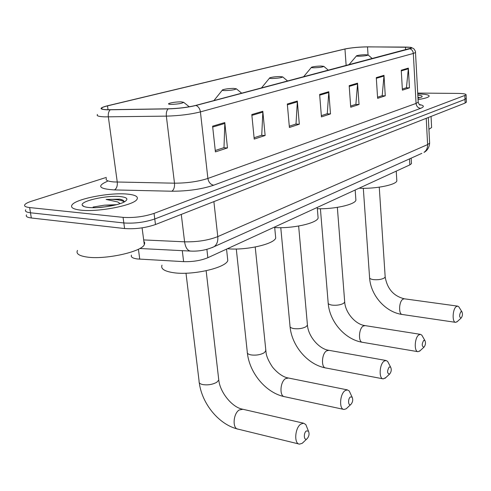 <?xml version="1.0" encoding="UTF-8"?>
<svg xmlns="http://www.w3.org/2000/svg" width="491" height="491" viewBox="0 0 491 491"><rect width="100%" height="100%" fill="white"/><g stroke="black" fill="none" stroke-linecap="round" stroke-linejoin="round"><path stroke-width="0.74" d="M411.427 163.024L411.464 163.638L409.85 164.884L207.846 257.714C200.862 260.58 192.785 261.887 183.622 261.642L137.155 258.947C132.552 258.254 130.655 256.977 131.465 255.124M26.557 214.868C25.538 216.414 27.128 217.452 31.32 217.986L124.591 228.542C135.24 229.266 145.539 227.928 155.475 224.534L465.143 103.055L466.389 101.864M106.301 177.411L31.565 201.212C28.024 202.353 25.796 203.477 24.881 204.587C23.85 206.079 25.434 207.067 29.638 207.564L123.063 217.36L123.83 222.957C134.491 223.65 144.802 222.319 154.763 218.974L464.989 99.403L466.235 98.231L464.989 99.403L154.763 218.974C144.802 222.319 134.491 223.65 123.83 222.957L30.479 212.781L123.83 222.957L124.591 228.542M25.722 209.737C24.691 211.253 26.281 212.265 30.479 212.781C26.281 212.265 24.691 211.253 25.722 209.737M80.8 210.154C98.237 212.302 134.055 205.256 136.977 199.346C138.542 196.621 135.326 194.872 127.322 194.098C110.027 192.294 75.89 198.812 72.042 204.913C70.317 207.515 73.233 209.264 80.8 210.154C98.237 212.302 134.055 205.256 136.977 199.346C138.542 196.621 135.326 194.872 127.322 194.098C110.027 192.294 75.89 198.812 72.042 204.913C70.317 207.515 73.233 209.264 80.8 210.154M418.056 99.581C424.586 98.556 428.275 97.457 429.122 96.291C429.459 94.88 425.666 94.1 417.749 93.947C425.666 94.1 429.459 94.88 429.122 96.291C428.275 97.457 424.586 98.556 418.056 99.581M107.658 109.726C102.705 109.573 100.747 108.977 101.79 107.94C102.582 107.29 104.491 106.596 107.511 105.872L344.958 49.026C351.403 47.725 358.915 47.013 367.507 46.891L405.48 47.087C409.752 47.13 411.71 47.449 411.354 48.044L195.602 105.448C187.672 107.363 178.601 108.48 168.395 108.793L107.658 109.726M107.29 109.818L168.112 108.885C178.583 108.566 187.881 107.425 196.007 105.461L409.93 48.762C412.268 48.112 412.422 47.627 410.396 47.296L367.747 46.848C359.357 46.952 351.814 47.645 345.118 48.922L107.148 105.86C98.955 108.045 99.004 109.364 107.29 109.818M123.063 217.36C133.736 218.016 144.066 216.697 154.051 213.395L466.1 94.959C466.278 94.026 463.657 93.511 458.238 93.419L417.7 93.069M383.987 75.338L385.269 95.819L377.628 98.347L376.284 77.621L383.987 75.338L383.974 76.05L376.327 78.327M408.352 68.108L409.457 87.834L402.405 90.166L401.245 70.219L408.352 68.108L408.334 68.795L401.282 70.9M297.325 101.042L299.32 124.205L289.402 127.482L287.315 104.012L297.325 101.042L297.337 101.852L287.388 104.816M262.82 111.279L265.134 135.491L254.221 139.094L251.803 114.55L262.82 111.279L262.838 112.126L251.883 115.385M224.786 122.566L227.474 147.932L215.42 151.909L212.603 126.175L224.786 122.566L224.817 123.45L212.701 127.059M357.552 83.175L359.038 104.485L350.734 107.228L349.175 85.661L357.552 83.175L357.546 83.924L349.23 86.398M328.774 91.713L330.498 113.912L321.439 116.901L319.635 94.425L328.774 91.713L328.774 92.492L319.696 95.193M330.498 113.912L326.945 113.826M321.335 115.667L327.264 113.722L328.774 92.492M359.038 104.485L355.576 104.43M350.648 106.044L355.883 104.325L357.546 83.924M227.474 147.932L223.657 147.748M215.261 150.504L223.994 147.638L224.817 123.45M265.134 135.491L261.408 135.35M254.093 137.75L261.74 135.24L262.838 112.126M299.32 124.205L295.68 124.094M289.285 126.193L296.005 123.99L297.337 101.852M409.457 87.834L406.161 87.815M402.338 89.067L406.456 87.717L408.334 68.795M385.269 95.819L381.888 95.788M377.554 97.212L382.194 95.684L383.974 76.05M77.504 250.416C75.798 253.583 78.855 255.78 86.668 257.002C104.712 259.942 141.469 251.895 144.311 244.69L144.741 242.867L143.857 241.241M116.594 204.686L104.454 205.17L113.771 205.373M124.518 201.789L123.032 200.205L119.786 199.174L106.111 199.432L117.656 201.93L120.178 203.624M88.589 207.466C98.728 208.644 118.926 205.355 124.782 201.635C128.685 199.033 127.151 197.339 120.178 196.566C106.676 195.062 79.597 201.169 82.298 205.281C82.85 206.349 84.949 207.079 88.589 207.466M104.454 205.17L93.063 207.055M106.111 199.432C115.084 199.088 121.16 199.905 124.34 201.887M119.786 199.174L122.136 199.812M97.261 207.595L107.4 206.564M307.047 438.77C309.121 436.309 309.582 433.749 308.428 431.092L306.329 430.945C303.291 433.08 303.923 441.188 306.93 438.856L307.047 438.77M303.518 442.115L302.198 443.312L299.51 444.134C293.882 444.073 294.827 428.084 300.707 424.156L303.561 423.199L305.813 424.555L307.231 428.097M181.019 101.833C175.925 101.925 171.905 102.472 168.953 103.472C167.959 104 168.665 104.307 171.077 104.38C177.828 104.16 182.02 103.472 183.652 102.318L181.019 101.833M161.993 265.183C160.588 268.737 164.276 271.222 173.065 272.634C191.699 275.684 225.67 268.006 227.793 260.568L227.443 257.364M350.936 404.388C352.82 402.043 353.207 399.613 352.096 397.096L350.353 396.98C347.689 398.839 348.193 406.517 350.844 404.455L350.936 404.388M347.266 407.831L346.216 408.776L344.013 409.457C338.956 409.439 339.76 394.15 345.013 390.67L347.358 389.885L349.254 390.996L350.476 393.616M233.618 88.38C228.812 88.49 225.136 88.975 222.583 89.828C221.723 90.301 222.503 90.559 224.909 90.608C231.157 90.393 234.968 89.792 236.343 88.803L233.618 88.38M227.401 248.722C245.568 250.637 274.003 244.211 275.709 238.055L275.463 235.514M389.645 374.056C391.358 371.828 391.689 369.514 390.633 367.127L389.179 367.029C386.951 371.128 387.08 373.491 389.566 374.117L389.645 374.056M385.908 377.542L383.226 378.874C378.665 378.892 379.371 364.236 384.091 361.143L386.036 360.486L387.645 361.407L388.663 363.358M279.913 76.535C275.371 76.657 271.983 77.093 269.749 77.836C269.007 78.259 269.829 78.48 272.217 78.505C278.041 78.284 281.539 77.756 282.712 76.909L279.913 76.535M274.702 227.529C292.053 228.794 316.726 223.319 318.119 218.09L317.947 216.065M424.04 347.112C425.605 344.983 425.893 342.779 424.893 340.502L423.659 340.423C421.665 344.222 421.769 346.468 423.972 347.162L424.04 347.112M420.284 350.599L418.044 351.697C413.913 351.746 414.545 337.679 418.805 334.905L420.443 334.353L421.806 335.126L422.653 336.593M320.979 66.033C316.67 66.162 313.534 66.555 311.558 67.206C310.913 67.586 311.773 67.776 314.136 67.783C319.573 67.568 322.808 67.089 323.827 66.359L320.979 66.033M317.333 208.693C333.77 209.35 354.754 204.679 355.907 200.267L355.791 198.64M461.184 318.008C462.596 315.995 462.835 313.909 461.908 311.76L460.896 311.699C459.128 315.179 459.208 317.296 461.129 318.051L461.184 318.008M457.44 321.464L455.623 322.348C451.947 322.427 452.512 309.011 456.299 306.568L457.637 306.12L458.766 306.746L459.423 307.802M365.249 54.704C361.204 54.845 358.32 55.201 356.601 55.759C356.055 56.091 356.939 56.25 359.265 56.238C364.31 56.023 367.262 55.606 368.133 54.986L365.249 54.704M359.117 188.194C374.688 189.127 395.93 184.966 396.838 180.94L396.759 179.675M417.982 98.268L421.652 97.077C422.984 96.162 421.708 95.53 417.816 95.186M419.652 97.727L417.921 97.157M428.919 129.299L431.62 127.537L431.583 126.782M417.964 97.912L418.7 98.102M417.927 97.206L419.676 97.746M138.419 249.207L139.751 259.193M182.29 250.662L183.622 261.642M206.889 249.373L207.846 257.714M409.506 158.894L409.85 164.884M155.475 224.534L154.051 213.395M31.32 217.986L29.638 207.564M465.143 103.055L464.842 95.739M143.679 239.927L184.591 241.824L181.283 214.407M212.002 247.673L214.174 246.648C206.662 250.023 198.775 251.502 190.514 251.079C187.445 250.606 185.469 247.525 184.591 241.824C197.216 242.069 208.276 240.332 217.777 236.613L213.886 201.623M421.843 153.352L214.174 246.648C216.961 244.5 218.164 241.155 217.777 236.613L427.606 144.587L426.237 118.319M428.312 117.502L429.631 143.108C429.195 149.424 425.034 151.94 423.985 152.388C426.476 150.614 427.679 148.012 427.606 144.587L429.631 143.108L429.594 142.378M107.511 105.872L108.038 109.739M409.93 48.762C411.937 49.53 413.072 51.095 413.324 53.458L200.42 111.893C190.52 114.36 179.166 115.778 166.351 116.134L104.792 116.858C98.63 116.625 96.205 115.833 97.506 114.495M106.43 178.337C105.221 180.185 107.664 181.382 113.765 181.94L174.495 183.186C187.114 183.155 198.247 181.572 207.889 178.448L416.061 103.435L418.197 102.189L418.16 101.588M110.193 109.824C108.64 111.389 108.02 113.74 108.339 116.883L117.269 182.106C117.57 185.985 116.637 188.587 114.464 189.919C98.894 188.937 96.537 186.071 107.382 181.326M419.382 104.558C424.193 105.461 424.611 106.719 420.64 108.327L213.695 185.205C210.559 184.591 208.626 182.339 207.889 178.448L200.42 111.893C199.917 108.72 198.444 106.572 196.007 105.461M415.496 52.114L415.509 52.525L413.324 53.458L416.061 103.435C416.478 106.357 418.007 107.989 420.64 108.327M213.695 185.205C201.66 189.219 187.709 191.226 171.838 191.226C173.875 189.857 174.759 187.175 174.495 183.186L166.351 116.134C166.062 112.905 166.652 110.487 168.112 108.885M171.838 191.226L114.464 189.919M405.48 47.087L405.634 49.818M367.507 46.891L368.041 54.906M344.958 49.026L346.155 65.573M218.63 378.708L218.783 380.077L216.684 382.329C212.407 384.594 207.724 385.337 202.636 384.551C199.935 383.894 198.757 382.827 199.113 381.335L185.997 273.211M242.898 409.273L239.209 409.973C233.078 413.618 232.225 428.956 238.135 429.146L298.78 443.956M265.643 349.923L265.754 351.01L264.023 352.863C260.205 354.87 255.842 355.539 250.926 354.889C248.194 354.306 246.973 353.33 247.268 351.967L236.294 249.005M288.456 378.015L285.517 378.635C280.011 381.888 279.299 396.593 284.633 396.71L343.51 409.347M307.366 324.312L307.446 325.183L306.01 326.73C302.573 328.516 298.485 329.136 293.747 328.583C290.997 328.062 289.745 327.178 289.991 325.926L280.778 227.671M328.927 350.322L326.552 350.869C321.587 353.778 320.973 367.9 325.803 367.968L382.888 378.807M344.657 301.388L344.707 302.094L343.504 303.395C340.392 304.997 336.55 305.568 331.971 305.101C329.222 304.635 327.945 303.831 328.148 302.677L320.408 208.736M365.114 325.613L363.174 326.085C358.663 328.706 358.129 342.295 362.518 342.313L417.816 351.66M385.147 276.458L385.183 277.004L384.195 278.072C381.421 279.483 377.837 279.999 373.448 279.618C370.711 279.219 369.422 278.495 369.576 277.452L363.309 188.305M379.261 187.181L385.183 277.004C387.264 288.849 393.641 296.116 404.308 298.798L402.884 299.215C398.864 301.529 398.391 314.516 402.319 314.498L455.488 322.329M411.151 158.157L411.464 163.638M466.401 102.245L466.1 94.959M190.514 251.079L139.757 248.501M101.79 107.94L101.932 108.959M411.047 47.418L413.668 48.603C415.159 50.524 415.773 51.831 415.509 52.525L418.197 102.189C418.921 104.166 419.584 105.135 420.192 105.099L419.83 104.914M84.145 206.582L82.298 205.281M144.311 244.69L142.089 227.855M199.278 382.728C201.93 403.89 219.139 424.856 238.135 429.146M308.428 431.092L305.813 424.555M206.146 270.744L218.783 380.077C220.06 392.481 232.163 407.211 242.198 409.107L303.561 423.199M227.793 260.568L226.541 249.121M183.652 102.318L189.262 106.793M306.93 438.856L302.198 443.312M247.384 353.072C249.557 373.246 266.171 393.064 284.633 396.71M352.096 397.096L349.254 390.996M255.222 247.022L266.153 353.403C266.785 357.08 268.884 361.622 272.462 367.041C279.858 376.002 286.192 377.665 287.984 377.923L347.358 389.885M222.251 90.24L213.91 100.6M275.709 238.055L274.653 227.014M236.343 88.803L241.738 93.229M350.844 404.455L346.216 408.776M290.071 326.81C291.85 346.075 307.882 364.856 325.803 367.968M390.633 367.127L387.645 361.407M298.645 226.044L307.446 325.183C308.238 336.347 319.033 348.954 328.614 350.267L386.036 360.486M269.479 78.167L261.396 88.024M318.119 218.09L317.229 207.448M282.712 76.909L287.665 81.064M389.566 374.117L385.061 378.303M328.209 303.395C329.657 321.82 345.136 339.649 362.518 342.313M424.893 340.502L421.806 335.126M337.348 207.374L344.707 302.094C345.326 312.724 355.57 324.483 364.905 325.582L420.443 334.353M311.337 67.476L303.499 76.872M355.907 200.267L355.165 190.011M323.827 66.359L328.411 70.274M423.972 347.162L419.584 351.218M369.613 278.01C370.736 295.496 385.57 312.282 402.319 314.498M461.908 311.76L458.766 306.746M404.308 298.798L457.637 306.12M356.423 55.968L348.874 64.849M396.838 180.94L396.237 171.138M368.133 54.986L372.344 58.638M461.129 318.051L456.882 321.955M431.62 127.537L431.055 116.428"/></g></svg>
